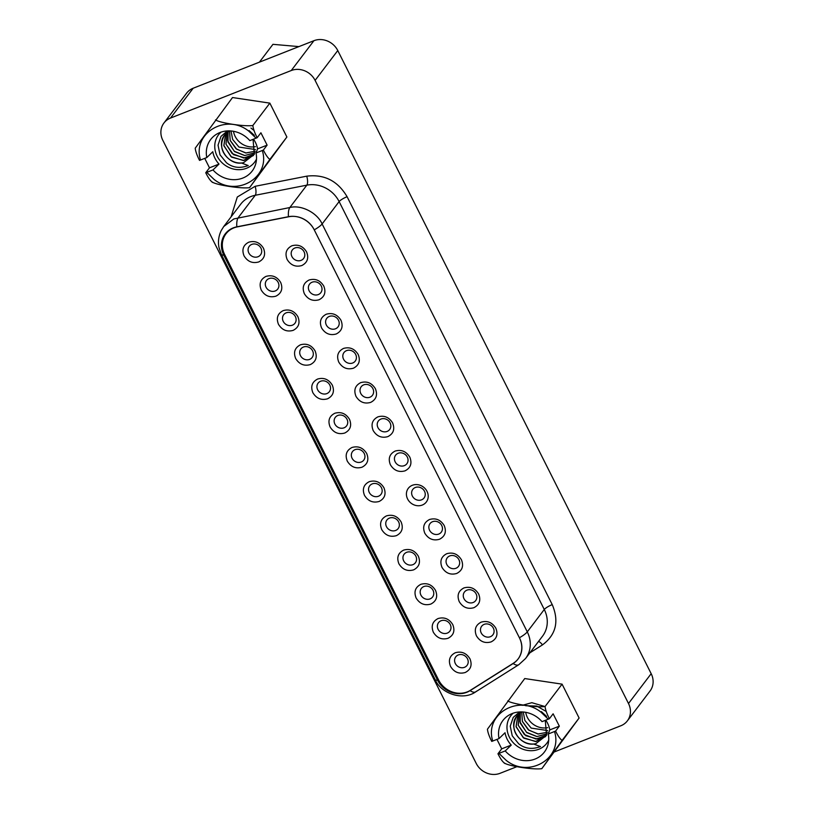 <?xml version="1.0" encoding="UTF-8"?>
<svg xmlns="http://www.w3.org/2000/svg" width="814" height="814" viewBox="0 0 814 814"><rect width="100%" height="100%" fill="white"/><g stroke="black" fill="none" stroke-linecap="round" stroke-linejoin="round"><path stroke-width="1.22" d="M651.18 673.687L628.5 703.52A18.386 16.504 37.2 0 1 627.37 720.858L650.04 691.025A18.386 16.504 -142.8 0 0 651.18 673.687L337.769 50.549A18.386 16.504 -142.8 0 0 313.919 40.7L193.193 88.217A18.386 16.504 -142.8 0 0 186.63 93.142L163.96 122.975A18.386 16.504 37.2 0 1 170.523 118.05L193.193 88.217M517.083 766.605L500.081 773.3A18.386 16.504 37.2 0 1 476.231 763.451L162.82 140.313A18.386 16.504 37.2 0 1 163.96 122.975M313.919 40.7L291.249 70.533L170.523 118.05M291.249 70.533A18.386 16.504 37.2 0 1 315.099 80.383L337.769 50.549M628.5 703.52L315.099 80.383M627.37 720.858A18.386 16.504 37.2 0 1 620.807 725.783L554.599 751.841M215.517 119.912C220.126 123.036 245.024 126.76 252.849 125.509C253.215 128.724 254.65 132.784 257.163 137.719L249.827 140.629A26.058 23.382 37.2 0 0 245.055 136.274A26.058 23.382 37.2 0 0 217.114 133.883A26.058 23.382 37.2 0 0 206.797 157.57L199.522 160.399C196.998 155.413 195.553 151.353 195.218 148.189L232.519 97.538L269.851 103.134L286.884 137.006L249.583 187.658C241.656 188.899 216.768 185.165 212.251 182.061C210.368 180.82 208.191 177.706 205.739 172.751L209.483 167.816L219.017 164.072L213.003 169.923A26.058 23.382 -142.8 0 0 217.776 174.277A26.058 23.382 -142.8 0 0 255.861 163.329A26.058 23.382 -142.8 0 0 256.034 152.981L257.58 148.891A23.565 21.144 -142.8 0 0 253.51 139.184M507.733 700.925C512.352 704.049 537.25 707.773 545.065 706.521C545.431 709.737 546.866 713.807 549.379 718.731L542.043 721.652A26.058 23.382 37.2 0 0 537.271 717.297A26.058 23.382 37.2 0 0 509.34 714.906A26.058 23.382 37.2 0 0 499.013 738.583L491.748 741.412C489.214 736.436 487.779 732.366 487.433 729.212L524.735 678.55L562.077 684.147L579.11 718.019L541.809 768.67C533.872 769.922 508.984 766.178 504.477 763.084C502.584 761.833 500.417 758.729 497.954 753.764L501.709 748.839L511.243 745.085L505.229 750.935A26.058 23.382 -142.8 0 0 510.002 755.29A26.058 23.382 -142.8 0 0 548.076 744.342A26.058 23.382 -142.8 0 0 548.26 734.004L549.806 729.904A23.565 21.144 -142.8 0 0 545.736 720.197M412.372 496.062A7.072 6.349 -142.8 0 0 421.55 499.847A7.072 6.349 37.2 0 0 424.511 491.29A7.072 6.349 37.2 0 0 415.333 487.494A7.072 6.349 -142.8 0 0 412.372 496.062M407.6 498.982A11.315 10.155 -142.8 0 0 422.283 505.046A11.315 10.155 -142.8 0 0 427.014 491.351A11.315 10.155 -142.8 0 0 412.342 485.286A11.315 10.155 -142.8 0 0 407.6 498.982M438.644 680.066L224.654 254.589A22.07 19.801 37.2 0 1 226.007 233.781A22.07 19.801 37.2 0 1 233.893 227.869A22.07 19.801 37.2 0 1 237.322 226.872L288.919 216.738A22.07 19.801 37.2 0 1 314.102 229.558L519.556 638.054A22.07 19.801 37.2 0 1 518.192 658.852A22.07 19.801 37.2 0 1 513.451 663.176L470.4 690.303A22.07 19.801 37.2 0 1 467.267 691.88A22.07 19.801 37.2 0 1 438.644 680.066M287.149 259.493C290.74 265.262 295.635 267.287 301.821 265.547C307.427 262.647 309.005 258.079 306.563 251.852C302.971 246.072 298.077 244.058 291.89 245.787C286.284 248.697 284.707 253.266 287.149 259.493M304.355 293.701C307.946 299.481 312.841 301.495 319.037 299.766C324.633 296.856 326.211 292.287 323.769 286.06C320.177 280.291 315.283 278.266 309.096 280.006C303.49 282.906 301.913 287.474 304.355 293.701M321.561 327.92C325.162 333.689 330.046 335.714 336.243 333.974C341.839 331.074 343.416 326.506 340.974 320.278C337.383 314.499 332.488 312.484 326.302 314.214C320.696 317.124 319.119 321.693 321.561 327.92M338.777 362.128C342.368 367.908 347.263 369.922 353.449 368.193C359.045 365.283 360.633 360.714 358.18 354.487C354.589 348.718 349.694 346.693 343.508 348.433C337.912 351.333 336.324 355.901 338.777 362.128M355.983 396.347C359.574 402.116 364.469 404.141 370.655 402.401C376.261 399.501 377.838 394.932 375.396 388.705C371.795 382.926 366.911 380.911 360.714 382.641C355.118 385.551 353.541 390.12 355.983 396.347M373.188 430.555C376.78 436.335 381.674 438.359 387.861 436.619C393.467 433.709 395.044 429.151 392.602 422.914C389.011 417.144 384.116 415.12 377.92 416.86C372.324 419.759 370.746 424.328 373.188 430.555M390.394 464.774C393.986 470.543 398.88 472.568 405.067 470.838C410.673 467.928 412.25 463.359 409.808 457.132C406.217 451.353 401.322 449.338 395.136 451.068C389.53 453.978 387.952 458.547 390.394 464.774M424.806 533.201C428.408 538.98 433.292 540.995 439.489 539.265C445.085 536.355 446.672 531.786 444.22 525.559C440.628 519.78 435.734 517.765 429.548 519.495C423.941 522.405 422.364 526.973 424.806 533.201M442.022 567.419C445.614 573.188 450.508 575.213 456.695 573.473C462.301 570.573 463.878 566.005 461.436 559.778C457.834 553.998 452.95 551.973 446.754 553.713C441.157 556.623 439.57 561.182 442.022 567.419M459.228 601.627C462.82 607.407 467.714 609.421 473.901 607.692C479.507 604.782 481.084 600.213 478.642 593.986C475.05 588.217 470.156 586.192 463.96 587.922C458.363 590.832 456.786 595.4 459.228 601.627M476.434 635.846C480.026 641.615 484.92 643.64 491.107 641.9C496.713 639 498.29 634.432 495.848 628.205C492.256 622.425 487.362 620.41 481.176 622.14C475.569 625.05 473.992 629.609 476.434 635.846M244.058 255.881C247.649 261.66 252.543 263.675 258.73 261.945C264.336 259.035 265.913 254.467 263.471 248.239C259.87 242.47 254.986 240.445 248.789 242.185C243.193 245.085 241.616 249.654 244.058 255.881M261.263 290.099C264.855 295.869 269.749 297.893 275.936 296.154C281.542 293.254 283.119 288.685 280.677 282.458C277.086 276.679 272.191 274.664 265.995 276.394C260.399 279.304 258.821 283.872 261.263 290.099M278.469 324.308C282.061 330.087 286.955 332.102 293.142 330.372C298.748 327.462 300.325 322.893 297.883 316.666C294.292 310.897 289.397 308.872 283.211 310.612C277.605 313.512 276.027 318.081 278.469 324.308M295.675 358.526C299.267 364.296 304.161 366.32 310.358 364.58C315.954 361.681 317.531 357.112 315.089 350.885C311.497 345.105 306.603 343.091 300.417 344.821C294.81 347.731 293.233 352.299 295.675 358.526M312.881 392.735C316.483 398.514 321.367 400.539 327.564 398.799C333.16 395.889 334.747 391.331 332.295 385.093C328.703 379.324 323.809 377.299 317.623 379.039C312.016 381.939 310.439 386.508 312.881 392.735M330.097 426.953C333.689 432.722 338.583 434.747 344.77 433.017C350.376 430.107 351.953 425.539 349.511 419.312C345.909 413.532 341.025 411.518 334.829 413.247C329.232 416.158 327.645 420.726 330.097 426.953M347.303 461.162C350.895 466.941 355.789 468.966 361.976 467.226C367.582 464.316 369.159 459.757 366.717 453.53C363.125 447.751 358.231 445.726 352.035 447.466C346.438 450.366 344.861 454.934 347.303 461.162M364.509 495.38C368.101 501.159 372.995 503.174 379.182 501.444C384.788 498.534 386.365 493.966 383.923 487.739C380.331 481.959 375.437 479.945 369.251 481.674C363.644 484.584 362.067 489.153 364.509 495.38M381.715 529.599C385.307 535.368 390.201 537.393 396.398 535.653C401.994 532.753 403.571 528.184 401.129 521.957C397.537 516.178 392.643 514.153 386.457 515.893C380.85 518.803 379.273 523.361 381.715 529.599M398.921 563.807C402.523 569.586 407.407 571.601 413.604 569.871C419.2 566.961 420.777 562.393 418.335 556.166C414.743 550.396 409.849 548.371 403.663 550.101C398.056 553.011 396.479 557.58 398.921 563.807M416.137 598.025C419.729 603.795 424.623 605.82 430.81 604.08C436.406 601.18 437.993 596.611 435.541 590.384C431.949 584.605 427.055 582.59 420.869 584.32C415.272 587.23 413.685 591.788 416.137 598.025M433.343 632.234C436.935 638.013 441.829 640.028 448.015 638.298C453.622 635.388 455.199 630.819 452.757 624.592C449.155 618.823 444.271 616.798 438.074 618.538C432.478 621.438 430.901 626.007 433.343 632.234M450.549 666.452C454.141 672.222 459.035 674.246 465.221 672.506C470.828 669.607 472.405 665.038 469.963 658.811C466.371 653.032 461.477 651.017 455.28 652.747C449.684 655.657 448.107 660.225 450.549 666.452M288.421 216.707L236.823 226.831A22.629 20.309 -142.8 0 0 233.303 227.859A22.629 20.309 -142.8 0 0 225.213 233.923A22.629 20.309 -142.8 0 0 223.83 255.26L437.525 680.158A22.629 20.309 -142.8 0 0 466.88 692.276A22.629 20.309 -142.8 0 0 470.095 690.648L513.146 663.532A22.629 20.309 -142.8 0 0 518.009 659.086A22.629 20.309 -142.8 0 0 519.403 637.759L314.245 229.853A22.629 20.309 -142.8 0 0 288.421 216.707C288.156 212.332 288.624 209.269 289.835 207.529L233.832 218.946L223.738 226.526L221.245 230.525C218.59 236.091 217.847 241.768 219.007 247.568L221.489 254.772L223.83 255.26L224.532 254.334M301.099 260.358A7.072 6.349 -142.8 0 0 304.06 251.791A7.072 6.349 -142.8 0 0 294.882 248.005A7.072 6.349 37.2 0 0 291.921 256.563A7.072 6.349 37.2 0 0 301.099 260.358M318.305 294.566A7.072 6.349 -142.8 0 0 321.265 285.999A7.072 6.349 -142.8 0 0 312.088 282.214A7.072 6.349 37.2 0 0 309.127 290.781A7.072 6.349 37.2 0 0 318.305 294.566M335.51 328.785A7.072 6.349 -142.8 0 0 338.471 320.217A7.072 6.349 -142.8 0 0 329.294 316.432A7.072 6.349 37.2 0 0 326.333 324.99A7.072 6.349 37.2 0 0 335.51 328.785M352.716 362.993A7.072 6.349 -142.8 0 0 355.677 354.436A7.072 6.349 -142.8 0 0 346.51 350.641A7.072 6.349 37.2 0 0 343.549 359.208A7.072 6.349 37.2 0 0 352.716 362.993M369.922 397.212A7.072 6.349 -142.8 0 0 372.883 388.644A7.072 6.349 -142.8 0 0 363.716 384.859A7.072 6.349 37.2 0 0 360.755 393.416A7.072 6.349 37.2 0 0 369.922 397.212M387.138 431.42A7.072 6.349 -142.8 0 0 390.099 422.863A7.072 6.349 -142.8 0 0 380.921 419.068A7.072 6.349 37.2 0 0 377.961 427.635A7.072 6.349 37.2 0 0 387.138 431.42M404.344 465.639A7.072 6.349 -142.8 0 0 407.305 457.071A7.072 6.349 -142.8 0 0 398.127 453.286A7.072 6.349 37.2 0 0 395.166 461.843A7.072 6.349 37.2 0 0 404.344 465.639M438.756 534.065A7.072 6.349 -142.8 0 0 441.717 525.498A7.072 6.349 -142.8 0 0 432.549 521.713A7.072 6.349 37.2 0 0 429.589 530.28A7.072 6.349 37.2 0 0 438.756 534.065M455.962 568.274A7.072 6.349 -142.8 0 0 458.923 559.717A7.072 6.349 -142.8 0 0 449.755 555.921A7.072 6.349 37.2 0 0 446.794 564.489A7.072 6.349 37.2 0 0 455.962 568.274M473.168 602.492A7.072 6.349 -142.8 0 0 476.129 593.925A7.072 6.349 -142.8 0 0 466.961 590.14A7.072 6.349 37.2 0 0 464 598.707A7.072 6.349 37.2 0 0 473.168 602.492M490.384 636.701A7.072 6.349 -142.8 0 0 493.345 628.143A7.072 6.349 -142.8 0 0 484.167 624.358A7.072 6.349 37.2 0 0 481.206 632.916A7.072 6.349 37.2 0 0 490.384 636.701M257.997 256.746A7.072 6.349 -142.8 0 0 260.958 248.178A7.072 6.349 -142.8 0 0 251.791 244.393A7.072 6.349 37.2 0 0 248.83 252.961A7.072 6.349 37.2 0 0 257.997 256.746M275.213 290.964A7.072 6.349 -142.8 0 0 278.174 282.397A7.072 6.349 -142.8 0 0 268.996 278.612A7.072 6.349 37.2 0 0 266.036 287.169A7.072 6.349 37.2 0 0 275.213 290.964M292.419 325.173A7.072 6.349 -142.8 0 0 295.38 316.615A7.072 6.349 -142.8 0 0 286.202 312.82A7.072 6.349 37.2 0 0 283.241 321.388A7.072 6.349 37.2 0 0 292.419 325.173M309.625 359.391A7.072 6.349 -142.8 0 0 312.586 350.824A7.072 6.349 -142.8 0 0 303.408 347.039A7.072 6.349 37.2 0 0 300.447 355.596A7.072 6.349 37.2 0 0 309.625 359.391M326.831 393.6A7.072 6.349 -142.8 0 0 329.792 385.042A7.072 6.349 -142.8 0 0 320.624 381.247A7.072 6.349 37.2 0 0 317.663 389.814A7.072 6.349 37.2 0 0 326.831 393.6M344.037 427.818A7.072 6.349 -142.8 0 0 346.998 419.251A7.072 6.349 -142.8 0 0 337.83 415.466A7.072 6.349 37.2 0 0 334.869 424.023A7.072 6.349 37.2 0 0 344.037 427.818M361.243 462.026A7.072 6.349 -142.8 0 0 364.204 453.469A7.072 6.349 -142.8 0 0 355.036 449.674A7.072 6.349 37.2 0 0 352.075 458.241A7.072 6.349 37.2 0 0 361.243 462.026M378.459 496.245A7.072 6.349 -142.8 0 0 381.42 487.678A7.072 6.349 -142.8 0 0 372.242 483.892A7.072 6.349 37.2 0 0 369.281 492.46A7.072 6.349 37.2 0 0 378.459 496.245M395.665 530.453A7.072 6.349 -142.8 0 0 398.626 521.896A7.072 6.349 -142.8 0 0 389.448 518.101A7.072 6.349 37.2 0 0 386.487 526.668A7.072 6.349 37.2 0 0 395.665 530.453M412.871 564.672A7.072 6.349 -142.8 0 0 415.832 556.104A7.072 6.349 -142.8 0 0 406.654 552.319A7.072 6.349 37.2 0 0 403.693 560.887A7.072 6.349 37.2 0 0 412.871 564.672M430.077 598.88A7.072 6.349 -142.8 0 0 433.038 590.323A7.072 6.349 -142.8 0 0 423.87 586.538A7.072 6.349 37.2 0 0 420.909 595.095A7.072 6.349 37.2 0 0 430.077 598.88M447.283 633.099A7.072 6.349 -142.8 0 0 450.244 624.531A7.072 6.349 -142.8 0 0 441.076 620.746A7.072 6.349 37.2 0 0 438.115 629.314A7.072 6.349 37.2 0 0 447.283 633.099M464.499 667.317A7.072 6.349 -142.8 0 0 467.46 658.75A7.072 6.349 -142.8 0 0 458.282 654.965A7.072 6.349 37.2 0 0 455.321 663.522A7.072 6.349 37.2 0 0 464.499 667.317M499.013 738.583L505.026 732.732A23.565 21.144 -142.8 0 0 511.243 745.085M513.196 713.166A22.65 20.33 -142.8 0 0 516.951 746.011A22.65 20.33 -142.8 0 0 548.717 740.16M549.379 718.731L553.123 713.807L559.34 726.159L555.596 731.084C558.078 736.08 560.246 739.183 562.108 740.394L579.11 718.019M545.065 706.521L562.077 684.147M496.957 739.397L501.709 748.839M505.229 750.935L497.954 753.764M548.26 734.004L555.596 731.084M519.637 711.935L513.227 717.399L510.256 726.169L512.23 735.795L518.63 743.711C524.806 748.727 532.081 749.684 540.476 746.58L533.73 744.047A17.684 15.863 -142.8 0 0 535.795 743.711L546.54 735.286L545.278 720.38M549.806 729.904L559.34 726.159M562.108 740.394L541.809 768.67M541.361 711.599L546.57 716.381M525.691 705.718L536.752 706.064L546.235 711.477M522.273 705.331L531.837 702.686L545.044 706.562M517.073 715.71L516.697 716.208C512.525 724.043 512.983 730.972 518.07 736.985C522.883 742.724 529.761 744.963 535.795 743.701M545.645 736.538L535.48 741.523L523.188 737.616L516.056 726.454L517.918 714.733L516.086 726.831L523.85 738.196L536.172 741.503L546.489 735.398M533.73 744.047C519.892 745.919 507.875 727.095 516.656 716.259L521.52 711.904M519.047 713.654L518.192 725.193L525.722 735.683L537.667 739.061L546.652 735.022M520.136 711.914L518.793 713.461M546.652 735.001L536.121 739.071L524.369 734.574L518.274 725.274L519.078 713.624M547.1 733.74L537.016 736.548L526.475 732.264L519.892 721.764L520.35 712.637M547.476 732.234L538.339 734.014L528.896 730.199L522.405 721.397L521.743 711.904L522.395 721.519L528.296 729.812L537.891 734.004L547.466 732.264M523.229 711.985L524.857 720.441L531.176 728.092L547.7 730.575M520.319 712.657L520.177 723.025L526.76 732.58L536.945 736.599L547.089 733.78M525.702 712.321A17.684 15.863 -142.8 0 0 547.669 727.645M206.797 157.57L212.8 151.719A23.565 21.144 -142.8 0 0 219.017 164.072M220.981 132.153A22.65 20.33 -142.8 0 0 224.725 164.998A22.65 20.33 -142.8 0 0 256.491 159.137M257.163 137.719L260.907 132.784L267.114 145.136L263.37 150.071C265.852 155.067 268.03 158.17 269.882 159.381L286.884 137.006M252.849 125.509L269.851 103.134M204.731 158.374L209.483 167.816M213.003 169.923L205.739 172.751M256.034 152.981L263.37 150.071M227.421 130.912L221.001 136.386L218.04 145.157L220.004 154.772L226.414 162.698C232.58 167.704 239.865 168.661 248.25 165.557L241.514 163.024A17.684 15.863 -142.8 0 0 243.579 162.688L254.314 154.263L253.052 139.367M257.58 148.891L267.114 145.136M269.882 159.381L249.583 187.658M249.135 130.586L254.355 135.368M250.966 128.063L254.009 130.464M224.857 134.697L224.481 135.195C220.309 143.03 220.757 149.949 225.844 155.973C230.657 161.711 237.535 163.94 243.569 162.688M253.419 155.515L243.254 160.5L230.962 156.603L223.83 145.431L225.702 133.72M241.514 163.024C227.676 164.896 215.649 146.072 224.44 135.246L229.294 130.881M226.821 132.641L225.977 144.18L233.496 154.67L245.441 158.038L254.426 153.999L243.895 158.058L232.143 153.551L226.048 144.251L226.862 132.601M227.91 130.891L226.567 132.438M225.692 133.73L223.86 145.808L231.634 157.183L243.956 160.49L254.263 154.385M254.884 152.727L244.8 155.525L234.249 151.251L227.676 140.741L228.134 131.624M255.25 151.211L246.123 152.991L236.671 149.186L230.189 140.384L229.517 130.891L230.169 140.507L236.07 148.789L245.665 152.981L255.25 151.241M231.013 130.973L232.641 139.418L238.96 147.069L255.484 149.552M228.103 131.644L227.961 142.012L234.534 151.567L244.729 155.576L254.874 152.757M233.486 131.298A17.684 15.863 -142.8 0 0 255.454 146.632M298.931 46.602L272.944 44.332L259.401 62.159M347.09 196.713A7.072 1.496 -26.7 0 0 339.133 201.587A28.287 25.387 -142.8 0 0 306.837 185.154A7.072 2.442 78.9 0 0 306.725 176.17C324.287 174.023 337.739 180.871 347.09 196.713L552.238 604.619A7.072 1.496 -26.7 0 0 544.281 609.493L339.133 201.587L322.12 223.962C320.777 225.641 318.152 227.605 314.245 229.853M529.873 652.828L542.47 644.891C556.023 634.788 559.279 621.367 552.238 604.619M306.725 176.17L255.128 186.294L237.291 197.008L231.115 216.819M221.489 254.772L435.195 679.67A14.143 2.991 153.3 0 0 437.525 680.158L438.227 679.232M470.329 690.343L470.095 690.648C472.995 692.561 475.101 692.745 476.414 691.208M435.195 679.67C441.096 693.752 462.993 700.996 475.722 691.839L518.772 664.723A14.143 5.922 57.8 0 1 513.146 663.532L513.38 663.227M518.772 664.723L525.539 658.536A28.287 25.387 -142.8 0 0 527.279 631.868L322.12 223.962C317.338 212.769 301.109 204.507 289.835 207.529L306.837 185.154L255.24 195.279L238.237 217.653A14.143 4.884 -101.1 0 0 236.823 226.831M525.539 658.536L542.541 636.161A28.287 25.387 -142.8 0 0 544.281 609.493L527.279 631.868A14.143 2.991 153.3 0 1 519.403 637.759M255.128 186.294A7.072 2.442 -101.1 0 1 255.24 195.279A28.287 25.387 -142.8 0 0 250.844 196.561A28.287 25.387 -142.8 0 0 240.74 204.151L223.738 226.526M542.47 644.891A7.072 2.961 57.8 0 0 538.553 641.401M548.3 719.189L540.974 712.138C518.264 693.884 484.116 714.356 492.765 741.045M498.972 753.398L506.298 760.449C529.008 778.713 563.156 758.231 554.507 731.542M256.074 138.177L248.758 131.125C226.038 112.861 191.89 133.333 200.539 160.032M206.756 172.375L214.082 179.426C236.793 197.69 270.94 177.218 262.291 150.519M226.007 233.781L228.327 230.728M503.886 762.759L504.934 763.522M211.671 181.746L212.719 182.499"/></g></svg>
